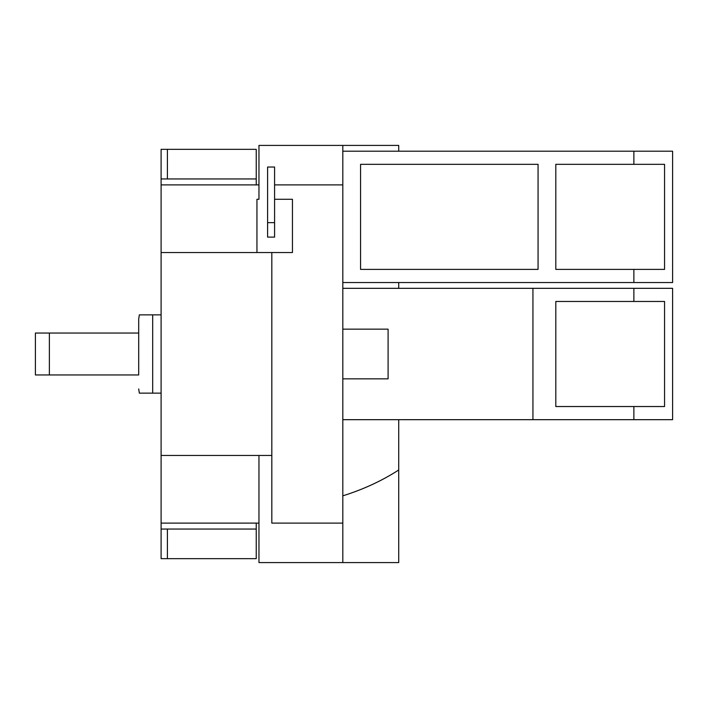 <?xml version="1.0" encoding="UTF-8"?>
<svg xmlns="http://www.w3.org/2000/svg" width="708" height="708" viewBox="0 0 708 708"><rect width="100%" height="100%" fill="white"/><g stroke="black" fill="none" stroke-linecap="round" stroke-linejoin="round"><path stroke-width="1.06" d="M267.597 222.657L267.597 167.035L274.58 167.035L274.58 222.657L267.597 222.657L267.597 237.109L274.58 237.109L274.58 222.657M664.555 164.327L664.555 269.403L555.807 269.403L555.807 164.327L664.555 164.327M167.407 149.335L256.234 149.335L256.234 178.947L167.407 178.947L167.407 149.335L161.097 149.335L161.097 178.947L167.407 178.947M256.234 184.894L256.234 178.947M167.407 529.053L256.234 529.053L256.234 558.665L167.407 558.665L167.407 529.053L161.097 529.053L161.097 558.665L167.407 558.665M256.234 529.053L256.234 523.106M360.567 164.327L538.062 164.327L538.062 269.403L360.567 269.403L360.567 164.327M258.96 455.465L258.96 562.586L398.719 562.586L398.719 469.988C381.931 480.82 363.301 489.432 342.814 495.839M274.58 184.894L342.814 184.894L342.814 523.106L271.819 523.106L271.819 252.535L292.448 252.535L292.448 199.284L274.58 199.284M256.951 252.535L256.951 199.284L258.96 199.284L258.96 145.414L398.719 145.414L398.719 151.193M633.872 164.327L633.872 151.193L672.6 151.193L672.6 282.545L633.872 282.545L633.872 269.403M555.807 406.534L555.807 301.466L664.555 301.466L664.555 406.534L555.807 406.534M161.097 178.947L161.097 252.535L271.819 252.535M271.819 455.465L161.097 455.465L161.097 252.535M161.097 455.465L161.097 529.053M342.814 151.193L633.872 151.193M342.814 282.545L633.872 282.545M342.814 378.851L388.099 378.851L388.099 329.149L342.814 329.149M342.814 523.106L342.814 562.586M342.814 145.414L342.814 184.894M49.374 333.043L35.4 333.043L35.4 374.957L138.697 374.957L138.697 333.043L49.374 333.043L49.374 374.957M342.814 288.324L532.938 288.324L532.938 419.676L342.814 419.676M633.872 301.466L633.872 288.324L672.6 288.324L672.6 419.676L633.872 419.676L633.872 406.534M532.938 288.324L633.872 288.324M532.938 419.676L633.872 419.676M398.719 419.676L398.719 469.988M398.719 282.545L398.719 288.324M138.697 333.043L138.697 319.069L138.697 333.043M161.097 314.865L139.343 314.865L152.689 314.865L139.343 314.865L152.689 314.865L152.689 393.135L161.097 393.135M152.689 393.135L139.343 393.135L152.689 393.135M161.097 184.894L258.96 184.894M161.097 523.106L258.96 523.106M139.343 314.865L138.697 319.069M139.343 393.135L138.697 388.931"/></g></svg>
